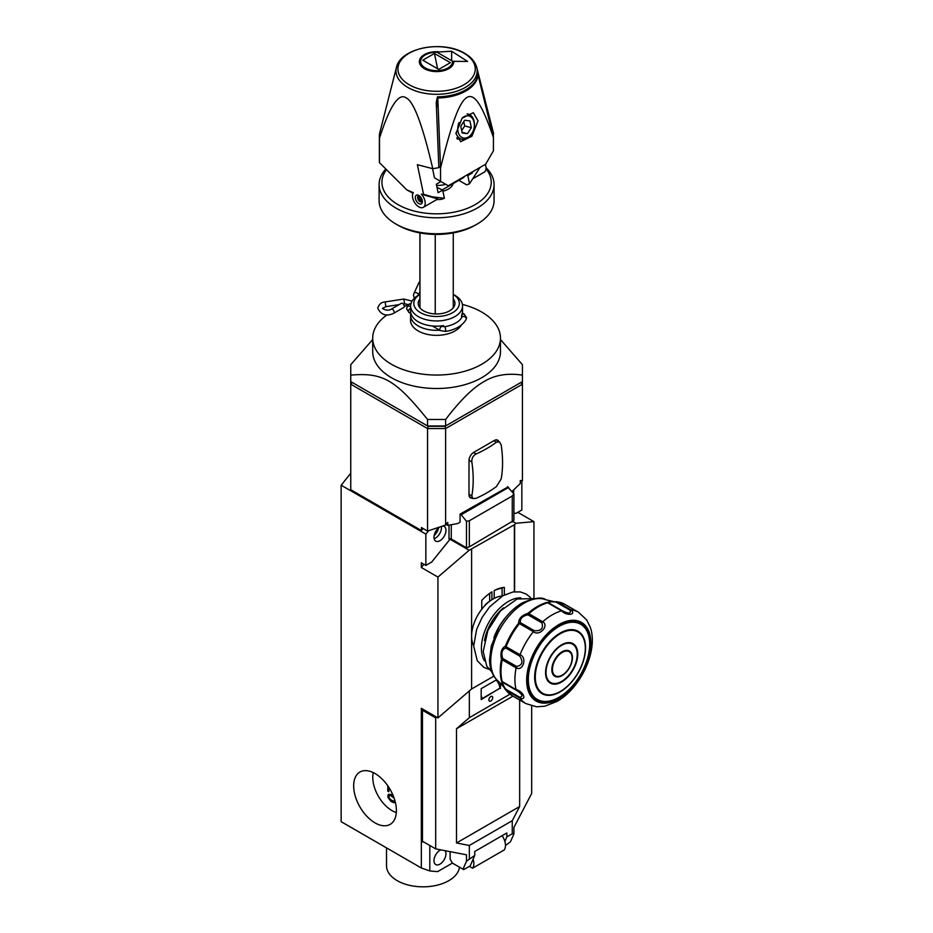 <?xml version="1.0" encoding="UTF-8"?>
<svg xmlns="http://www.w3.org/2000/svg" width="933" height="933" viewBox="0 0 933 933"><rect width="100%" height="100%" fill="white"/><g stroke="black" fill="none" stroke-linecap="round" stroke-linejoin="round"><path stroke-width="1.4" d="M521.85 480.647L521.85 510.001L516.007 513.372L513.908 513.185M533.944 598.613L533.944 521.652L517.803 512.334M423.909 564.302L421.331 567.486L421.331 562.809L425.856 565.421L425.856 534.119L341.151 485.218L341.151 821.681L421.331 867.982L429.81 870.944L437.589 871.644L452.4 863.095L450.138 859.176L450.138 851.654M449.006 525.151L449.006 539.017A1.598 0.921 180 0 1 451.269 539.017L466.477 547.788L469.334 546.843L469.334 520.754L466.477 521.302L466.477 547.788M507.505 486.723L513.908 493.919L513.908 520.404L469.334 546.843M450.417 538.761L431.699 562.039L425.856 565.421M421.331 567.486L437.939 577.084L469.159 550.26L450.044 539.227M493.86 676.133L471.597 688.986L437.939 717.897L437.939 577.084M437.939 717.897L421.331 708.31L421.331 867.982M396.397 810.544A30.218 17.447 -120 0 0 383.206 780.14A30.218 17.447 -120 0 0 359.916 772.034A30.218 17.447 -120 0 0 353.665 785.878A30.218 17.447 -120 0 0 366.856 816.282A30.218 17.447 -120 0 0 390.146 824.387A30.218 17.447 -120 0 0 396.397 810.544M425.856 534.119L428.585 530.714M350.75 473.276L341.151 485.218M446.114 524.428L447.77 525.384L447.77 522.375L445.624 525.046L445.624 428.55L522.422 384.209L522.422 381.609L445.624 425.949L427.547 425.949L350.75 381.609L350.75 489.732L421.448 530.55L423.104 528.498M439.816 526.982A8.467 4.887 120 0 0 434.416 534.446A8.467 4.887 120 0 0 435.734 541.128A8.467 4.887 120 0 0 439.968 540.708A8.467 4.887 120 0 0 445.507 533.244A8.467 4.887 120 0 0 444.201 526.469A8.467 4.887 120 0 0 442.534 526.072M507.96 486.979L460.074 514.106L460.074 522.188L457.811 523.495L447.77 525.384M421.448 530.55L421.448 527.542L427.547 531.064L427.547 428.55L428.212 426.323L444.959 426.323L445.624 428.55L427.547 428.55L350.75 384.209L352.347 382.53L428.212 426.323L427.547 425.949L427.547 419.477L445.624 419.477L445.624 425.949L444.959 426.323L520.824 382.53L522.422 384.209L522.422 480.705L520.276 480.507L520.276 483.527L511.984 491.528M445.624 525.046L427.547 531.064M498.7 441.391A6.706 3.872 120 0 0 497.651 440.154A6.706 3.872 120 0 0 494.292 440.481L473.742 452.353A6.706 3.872 120 0 0 468.996 460.575L468.996 494.735A6.706 3.872 120 0 0 470.384 497.814A6.706 3.872 120 0 0 471.981 498.105M513.465 493.37A8.467 4.887 120 0 0 513.616 489.965M508.648 487.376L461.205 514.759L460.074 514.106M461.205 514.759L466.477 521.302M513.908 493.919L512.252 495.983L469.334 520.754M512.252 522.06L512.252 495.983M500.473 339.53L522.422 364.698L522.422 381.609M522.422 375.136C507.447 372.885 494.653 375.043 484.017 381.609C473.113 387.603 460.307 400.222 445.624 419.477M427.547 419.477C395.452 379.638 382.845 372.36 350.75 375.136L350.75 381.609M372.699 339.53L350.75 364.698L350.75 375.136M372.699 338.154L372.699 351.613A63.887 36.888 0 0 0 412.129 385.691A63.887 36.888 0 0 0 481.755 377.69A63.887 36.888 0 0 0 500.473 351.613L500.473 338.154A63.887 36.888 180 0 1 481.755 364.243A63.887 36.888 180 0 1 412.129 372.232A63.887 36.888 180 0 1 372.699 338.154A63.887 36.888 180 0 1 387.055 314.853M404.281 306.327A63.887 36.888 180 0 1 408.304 305.079M462.395 304.415A63.887 36.888 180 0 1 500.473 338.154M410.625 319.133A26.031 15.033 0 0 0 410.543 320.311A26.031 15.033 0 0 0 426.626 334.201A26.031 15.033 0 0 0 454.989 330.935A26.031 15.033 0 0 0 461.264 325.104M419.908 294.408A22.765 13.144 180 0 0 420.783 312.823A22.765 13.144 180 0 0 452.68 312.648A22.765 13.144 180 0 0 453.263 294.408L454.942 295.364A25.961 14.986 180 0 1 462.535 305.966A25.961 14.986 180 0 1 454.942 316.555A25.961 14.986 180 0 1 426.649 319.809A25.961 14.986 180 0 1 410.625 305.966A25.961 14.986 180 0 1 418.229 295.364L419.908 294.396L418.229 295.364M462.535 305.966L462.535 311.179A25.961 14.986 0 0 1 461.59 315.191L461.59 317.745M439.711 330.235A25.961 14.986 180 0 1 410.625 315.354A25.961 14.986 180 0 1 410.823 313.546M410.625 305.966L410.625 311.179A25.961 14.986 0 0 0 443.525 325.617L443.525 326.713M419.908 298.91A18.368 10.601 0 0 0 418.217 303.353A18.368 10.601 0 0 0 423.594 310.852A18.368 10.601 0 0 0 443.618 313.15A18.368 10.601 0 0 0 454.954 303.353A18.368 10.601 0 0 0 453.263 298.91M393.621 313.325L403.791 307.458A2.391 1.388 -120 0 0 404.281 306.351A2.391 1.388 -120 0 0 403.243 303.948A2.391 1.388 -120 0 0 401.388 303.307L391.23 309.173A2.391 1.388 60 0 1 393.073 309.814A2.391 1.388 60 0 1 394.123 312.228A2.391 1.388 60 0 1 393.621 313.325C386.449 316.672 381.154 315.004 377.76 308.31C378.833 304.333 381.294 302.199 385.119 301.93L385.854 306.677L399.102 304.625M497.032 439.909A6.706 3.872 -60 0 1 497.569 440.738M470.85 497.452A6.706 3.872 -60 0 1 469.87 497.406M469.322 496.554A6.391 3.685 120 0 0 469.532 496.683L472.728 498.537L471.841 495.855A113.115 65.31 -120 0 0 471.841 461.952C471.643 458.313 473.066 455.654 476.098 453.974A111.75 64.517 0 0 0 486.909 448.481A111.75 64.517 0 0 0 496.426 442.23L499.447 441.822L501.196 444.994A113.115 65.31 60 0 1 501.196 478.897L496.426 486.571A111.75 64.517 180 0 1 486.909 492.822A111.75 64.517 180 0 1 476.098 498.315L472.728 498.537M499.447 441.822L496.251 439.979A6.391 3.685 120 0 0 496.029 439.863M429.81 845.485L429.81 870.944M423.757 841.998L421.331 841.904L422.462 841.251L422.462 710.27L423.594 709.616M435.606 716.556L434.895 717.442L422.462 710.27M481.195 695.598A7.989 4.607 60 0 1 481.755 698.77L481.195 698.444M481.755 698.77L499.831 688.332A7.989 4.607 -120 0 0 496.111 680.052M496.671 679.725L481.195 688.659L481.195 699.622L499.831 688.204M500.391 688.531L500.391 683.014M512.835 521.477L515.914 523.261L514.619 524.568A1.598 0.921 180 0 1 514.363 524.754L469.159 550.26M471.597 688.986L471.597 636.166A30.346 17.517 120 0 0 473.672 645.613M481.755 600.42A39.932 23.057 120 0 1 491.924 591.86L491.924 599.686A30.346 17.517 120 0 0 481.755 609.237L481.755 600.42L481.755 609.237A30.346 17.517 120 0 0 471.597 636.166L471.597 549.444M488.344 602.321L488.425 602.03A28.748 16.596 120 0 0 484.95 605.109M502.269 596.082A30.346 17.517 120 0 0 494.187 598.391L494.187 590.554A39.932 23.057 120 0 1 504.345 587.382L504.345 594.939M502.84 587.545L502.094 588.245L502.094 596.094M494.187 598.391A30.346 17.517 120 0 0 491.924 599.686M534.364 630.72A3.196 1.843 120 0 0 533.361 631.653C539.041 636.749 549.642 625.938 542.749 621.728L528.836 613.692A3.196 1.318 -131.3 0 0 527.961 613.354C521.699 615.383 518.573 618.672 518.62 623.221L520.439 622.684C519.774 618.766 522.258 616.142 527.903 614.8L527.961 613.354A52.435 30.276 -60 0 1 537.35 606.543A52.435 30.276 -60 0 1 537.501 606.45A52.435 30.276 -60 0 1 546.726 602.52L548.627 602.835C547.286 601.692 549.77 601.447 556.08 602.1L553.397 601.47L546.726 602.52A3.196 2.251 74.6 0 1 547.694 602.8A52.703 30.427 120 0 0 538.259 606.847A52.703 30.427 120 0 0 528.836 613.692A3.196 1.843 120 0 0 527.903 614.8L541.828 622.836C543.659 628.434 541.163 631.07 534.364 630.72L520.439 622.684A3.196 1.843 120 0 0 519.436 623.617A52.703 30.427 120 0 0 506.094 646.709A3.196 1.843 120 0 0 505.791 648.05L505.348 646.207C501.418 648.33 500.135 652.68 501.476 659.234L502.7 658.453C501.044 652.89 502.071 649.426 505.791 648.05L519.716 656.086C523.413 661.812 522.387 665.276 516.625 666.489L502.7 658.453A3.196 1.843 120 0 0 502.211 659.806A52.703 30.427 120 0 0 502.211 681.591A3.196 1.843 120 0 0 502.7 682.373L501.476 680.903L505.348 689.452A3.196 2.519 -35.6 0 0 505.453 689.615A3.196 2.519 -35.6 0 0 506.094 690.198A52.703 30.427 120 0 0 511.914 695.528L505.453 689.615A3.196 3.196 0 0 1 505.324 689.417M505.418 689.429L505.791 689.207C502.071 684.076 501.044 681.79 502.7 682.373L516.625 690.42C522.387 694.269 523.413 696.543 519.716 697.243L505.791 689.207A3.196 1.843 120 0 0 506.094 690.198L520.019 698.234C527.273 700.706 523.215 691.213 516.124 689.627A52.703 30.427 -60 0 1 516.124 667.853C522.912 671.83 527.46 657.438 520.019 654.756A52.703 30.427 -60 0 1 533.361 631.653L519.436 623.617A3.196 0.665 38.6 0 0 518.62 623.221A52.435 30.276 -60 0 0 505.348 646.207A3.196 0.665 -158.6 0 0 506.094 646.709L520.019 654.756A3.196 1.843 -60 0 0 519.716 656.086M556.08 602.1L570.005 610.135C571.253 613.692 568.757 613.949 562.541 610.882A3.196 1.843 120 0 0 561.619 610.835C566.238 616.002 576.781 615.174 571.019 609.914A52.703 30.427 -60 0 1 578.542 612.27L564.617 604.234A52.703 30.427 120 0 0 557.094 601.867A3.196 1.843 120 0 0 556.08 602.1L545.898 599.779A47.373 27.349 -60 0 0 524.241 603.103A47.373 27.349 120 0 0 493.837 643.082A47.373 27.349 120 0 0 498.689 681.557C492.612 676.402 489.568 669.008 489.568 659.374L491.259 646.114L498.828 627.477C505.115 616.655 512.823 608.514 521.967 603.056C534.236 597.82 542.213 596.723 545.898 599.779M558.774 698.782A45.39 26.206 -60 0 1 526.667 680.25A45.39 26.206 -60 0 1 558.774 624.655A45.39 26.206 -60 0 1 590.869 643.187A45.39 26.206 -60 0 1 558.774 698.782M578.542 612.27L586.729 619.979L590.332 627.442C598.485 650.651 580.641 688.227 556.978 701.429L544.86 706.199L536.603 706.806L525.827 703.564A52.703 30.427 -60 0 1 520.019 698.234A3.196 1.843 120 0 1 519.716 697.243M558.867 625.938A44.084 25.448 120 0 0 527.821 679.924A44.084 25.448 120 0 0 558.995 697.849L559.194 697.732A44.084 25.448 120 0 0 590.157 643.735A44.084 25.448 120 0 0 558.995 625.856L558.832 625.961M561.479 644.913A22.765 13.144 120 0 0 545.572 672.798A22.765 13.144 120 0 0 561.666 681.988A22.765 13.144 120 0 0 561.853 681.871A22.765 13.144 120 0 0 577.76 653.998A22.765 13.144 120 0 0 561.666 644.808L561.479 644.913M560.068 691.621A35.372 20.421 -60 0 1 535.285 676.915A35.372 20.421 -60 0 1 560.301 633.717A35.372 20.421 -60 0 1 560.523 633.589A35.372 20.421 -60 0 1 585.318 648.295A35.372 20.421 -60 0 1 560.301 691.493L560.068 691.621M515.914 523.261L533.944 521.652M531.682 705.989L531.682 793.458L513.908 827.419L513.908 833.845L512.252 833.752L506.829 836.878L506.829 832.971L474.757 851.479L474.757 855.398L466.477 861.229L466.477 854.803L435.688 848.878L435.688 717.897L436.597 717.115M519.658 700.007L519.658 806.52L512.252 820.702L512.252 833.752M512.963 696.135L456.505 728.731L456.505 842.989L469.334 845.485L469.334 858.523M519.658 806.52L456.505 842.989M469.334 690.933L469.334 717.675L456.505 728.731M512.252 820.702L469.334 845.485M505.476 845.485L510.444 841.834L513.908 833.845M506.829 836.878L504.858 841.438M517.897 819.792L517.453 820.632M440.866 849.87A8.467 4.887 120 0 0 439.968 850.313A8.467 4.887 120 0 0 434.44 857.765A8.467 4.887 120 0 0 435.734 864.553A8.467 4.887 120 0 0 439.968 864.133A8.467 4.887 120 0 0 445.181 857.614A8.467 4.887 120 0 0 445.099 850.686M466.477 861.229L463.013 869.218L463.689 869.614L470.244 865.836L474.757 855.398M463.013 869.218L452.4 863.095M435.688 848.878L422.462 841.251M435.688 717.897L434.895 717.442M509.943 694.234L469.334 717.675M490.793 696.554A2.717 1.563 120 0 0 489.02 698.945A2.717 1.563 120 0 0 489.44 701.126A2.717 1.563 120 0 0 490.793 700.986A2.717 1.563 120 0 0 492.566 698.595A2.717 1.563 120 0 0 492.158 696.415A2.717 1.563 120 0 0 490.793 696.554M473.101 859.235A12.141 7.009 60 0 1 472.565 868.215L469.334 866.349M502.117 835.688A12.141 7.009 -120 0 1 504.193 849.963L472.565 868.215M441.332 526.469A8.467 4.887 -60 0 1 435.454 538.096A8.467 4.887 -60 0 1 434.137 538.691M396.327 812.538A27.15 15.674 60 0 1 372.768 777.341A27.15 15.674 60 0 1 373.27 772.606M388.863 787.382L388.863 791.592L387.79 791.242L387.79 785.784M395.3 802.1L393.854 802.718L390.985 801.447L387.965 797.423L387.965 795.138L388.968 794.205L393.213 795.732M391.219 794.473L388.466 794.484M388.629 787.032L388.629 791.72M390.985 794.601L392.735 795.348M392.501 795.476L393.376 796.141M394.111 798.135L390.146 795.254L388.804 795.814L388.804 797.715L392.338 801.272L394.356 801.494L394.834 800.374M394.449 801.389L390.379 799.698L389.026 797.587L389.271 795.417M494.07 184.582L494.07 200.548A57.484 33.191 180 0 1 477.229 224.025L475.224 225.18A54.65 31.547 180 0 1 397.948 225.18A54.65 31.547 180 0 1 397.936 225.18L395.93 224.025A57.484 33.191 180 0 1 379.101 200.548L379.101 184.582A57.484 33.191 0 0 0 395.93 208.059A57.484 33.191 0 0 0 458.581 215.255A57.484 33.191 0 0 0 494.07 184.582A57.484 33.191 0 0 0 486.011 167.648M477.229 224.025A57.484 33.191 180 0 1 395.93 224.025L397.936 225.18M385.772 170.657A54.65 31.547 0 0 0 397.948 204.584A54.65 31.547 0 0 0 468.039 208.071A54.65 31.547 0 0 0 486 168.791M453.088 183.638A16.677 9.622 180 0 1 442.907 191.183M385.096 169.829A57.484 33.191 0 0 0 379.101 184.582M435.245 234.416L435.245 313.931M419.967 232.923L419.967 307.867M445.834 184.361A23.325 13.47 180 0 1 436.597 185.469M436.761 199.569A30.427 17.564 180 0 0 441.484 199.347L444.388 198.286L432.376 196.851L423.559 194.286L417.366 164.686L432.784 168.698C422.556 124.929 413.692 101.324 406.17 97.895C398.683 92.589 389.796 106.024 379.498 138.189L379.498 162.704L406.741 189.807L413.319 192.664A9.003 5.201 -120 0 0 414.963 203.126A9.003 5.201 -120 0 0 423.349 207.324A9.003 5.201 -120 0 0 421.331 194.192L423.559 194.286M423.349 207.324L437.834 198.962L421.331 194.192M396.432 67.433A40.597 23.442 0 0 0 407.884 87.457A40.597 23.442 0 0 0 454.837 91.807A40.597 23.442 0 0 0 476.74 67.433C475.107 61.73 471.083 57.03 464.669 53.333C443.128 39.991 400.56 47.513 396.432 67.433L379.498 133.874A57.205 33.028 0 0 0 379.381 136.031L379.381 160.546A57.205 33.028 0 0 0 379.498 162.704M479.97 167.485L469.521 183.778L467.806 175.591L472.366 172.955L472.168 171.999M458.814 180.337L466.617 184.839L469.521 183.778M485.347 164.383A9.003 5.201 60 0 1 484.157 172.208L473.358 178.448M493.114 136.055L493.592 133.582L476.74 67.433M440.947 181.55L436.329 184.209L438.113 192.734L442.674 190.099L436.994 187.393M444.388 198.286L442.674 190.099M471.433 172.418L472.366 172.955M466.873 175.054L467.806 175.591M464.144 176.629A3.37 1.948 60 0 1 463.503 177.632L442.289 189.877M422.369 201.563A4.992 2.881 60 0 1 418.847 203.592A4.992 2.881 60 0 1 415.313 197.481A4.992 2.881 60 0 1 418.847 195.452A4.992 2.881 60 0 1 422.369 201.563L422.369 201.54M379.381 136.031A57.205 33.028 0 0 0 379.498 138.189M440.539 168.045L437.81 97.988A41.414 23.908 180 0 0 477.976 74.792L493.44 137.501C472.273 76.261 461.905 81.544 440.539 168.045L440.539 181.317L434.486 177.818L432.562 168.64M438.72 166.389L440.399 167.357M436.492 108.193L437.81 97.988M440.539 181.317L448.283 185.784L485.696 164.185L493.44 150.773L493.44 137.501M478.034 120.835L473.323 112.718L462.068 118.211L455.945 133.582L460.657 141.699L471.911 136.206L478.034 120.835M437.519 97.813L439.28 96.799M479.165 79.597L477.731 73.614A41.157 23.757 180 0 1 437.472 96.845L436.259 102.268L438.837 167.672L432.784 168.698M478.944 77.637L493.44 136.148M451.642 51.222L467.596 61.438L452.738 61.321L436.784 52.108L451.642 51.222L451.642 60.692M450.382 62.674L434.428 53.461L422.789 60.19L438.732 69.404L450.382 62.674M437.635 68.762L434.428 53.461M457.31 139.157A15.616 11.079 104.6 0 0 458.791 138.481M455.969 132.813A12.98 9.213 104.6 0 0 461.672 139.239A12.98 9.213 104.6 0 0 471.34 134.539A12.98 9.213 104.6 0 0 474.127 121.372A12.98 9.213 104.6 0 0 468.214 114.106A12.98 9.213 104.6 0 0 467.095 113.919M459.059 122.585A11.359 8.059 104.6 0 0 458.021 131.6A11.359 8.059 104.6 0 0 468.179 137.128A11.359 8.059 104.6 0 0 474.081 122.328A11.359 8.059 104.6 0 0 462.162 118.094M464.646 120.252L460.762 126.258L462.162 132.964L467.456 133.676L471.34 127.669L469.94 120.952L464.646 120.252M471.34 127.669L464.704 125.943L463.794 121.57M467.456 133.676L462.01 132.253M461.672 130.62L464.704 125.943M422.311 200.805A3.37 1.948 60 0 1 421.669 201.773A3.37 1.948 60 0 1 419.08 200.875A3.37 1.948 60 0 1 417.611 197.481A3.37 1.948 60 0 1 418.311 195.942A3.37 1.948 60 0 1 419.477 195.883M422.043 201.435A3.37 1.948 60 0 1 419.663 200.059A3.37 1.948 60 0 1 418.474 196.991A3.37 1.948 60 0 1 418.789 195.79M420.34 196.7A1.831 1.05 -120 0 0 419.943 196.781A1.831 1.05 -120 0 0 419.558 197.621A1.831 1.05 -120 0 0 420.351 199.452A1.831 1.05 -120 0 0 421.763 199.942A1.831 1.05 -120 0 0 422.031 199.639M459.456 867.165A36.515 21.086 180 0 1 435.851 885.487A36.515 21.086 180 0 1 397.213 880.659A36.515 21.086 180 0 1 386.519 865.742A36.515 21.086 180 0 0 397.213 880.659A36.515 21.086 180 0 0 435.851 885.487A36.515 21.086 180 0 0 459.456 867.165M451.269 524.731L451.269 539.017M445.939 331.437L445.099 326.713L442.709 326.433A2.391 1.388 -60 0 0 440.866 327.075A2.391 1.388 -60 0 0 439.816 329.477A2.391 1.388 -60 0 0 440.318 330.574L445.939 331.437C455.736 329.594 462.441 325.64 466.08 319.553A2.391 1.866 -151.8 0 0 461.858 317.29C459.339 321.768 453.753 324.917 445.099 326.713M410.625 308.275A2.391 1.388 120 0 0 408.502 311.4A2.391 1.388 120 0 0 408.992 312.497L406.625 308.788L407.091 306.98A2.391 1.866 28.2 0 1 410.625 306.84M406.916 307.703A2.391 1.866 28.2 0 1 407.091 306.98L408.841 304.391A2.391 1.761 -140.4 0 1 410.683 303.971A2.391 1.761 -140.4 0 1 410.847 304.018M408.864 304.706L404.56 303.785L403.826 299.05L385.119 301.93M461.59 315.774A2.391 1.388 -60 0 1 464.168 314.036L462.348 312.987M413.739 294.21A2.391 1.889 24.9 0 1 418.369 294.921A2.391 1.889 24.9 0 1 418.311 295.318L419.908 291.936M419.908 281.894A2.391 1.889 -155.1 0 0 418.882 282.757L413.879 293.557L413.459 295.399L414.427 298.152M471.841 461.952L469.007 460.307M468.996 494.222L471.841 495.855M473.521 452.482L476.098 453.974M496.426 442.23L493.849 440.749M514.619 524.568L514.619 591.744M514.363 591.767L514.363 524.754M489.662 601.272L489.662 593.376M494.187 590.636A38.335 22.135 -60 0 1 498.012 589.12A38.335 22.135 -60 0 1 502.094 588.245M520.789 597.82A38.125 22.007 120 0 0 481.405 648.19A38.125 22.007 120 0 0 484.449 660.786M484.484 640.796A34.941 20.176 -60 0 1 503.505 607.85M505.733 617.366A38.125 22.007 120 0 0 493.837 637.962M516.625 690.42A3.196 1.843 -60 0 1 516.124 689.627L502.211 681.591A3.196 2.251 165.4 0 1 501.476 680.903A52.435 30.276 -60 0 1 501.476 659.234A3.196 1.318 11.3 0 0 502.211 659.806L516.124 667.853A3.196 1.843 120 0 1 516.625 666.489M562.541 610.882L548.627 602.835A3.196 1.843 120 0 0 547.694 602.8L561.619 610.847A52.703 30.427 -60 0 0 552.184 614.882A52.703 30.427 -60 0 0 542.749 621.728A3.196 1.843 -60 0 0 541.828 622.836M570.005 610.135A3.196 1.843 -60 0 1 571.019 609.914L557.094 601.867A3.196 2.519 -84.4 0 0 556.266 601.598A3.196 2.519 -84.4 0 0 556.08 601.598A3.196 3.196 0 0 1 556.266 601.598L564.617 604.234M559.194 697.184A43.396 25.063 120 0 0 589.691 644.027A43.396 25.063 120 0 0 559.007 626.416A43.396 25.063 120 0 0 558.809 626.533A43.396 25.063 120 0 0 528.311 679.69A43.396 25.063 120 0 0 559.007 697.289A43.396 25.063 120 0 0 559.194 697.184M559.882 692.029A36.002 20.783 -60 0 1 534.656 677.066A36.002 20.783 -60 0 1 560.115 633.099A36.002 20.783 -60 0 1 560.336 632.971A36.002 20.783 -60 0 1 585.562 647.934A36.002 20.783 -60 0 1 560.115 691.889A36.002 20.783 -60 0 1 559.882 692.029M561.444 645.438A22.089 12.747 120 0 0 546.003 672.495A22.089 12.747 120 0 0 561.619 681.405A22.089 12.747 120 0 0 561.806 681.3A22.089 12.747 120 0 0 577.235 654.243A22.089 12.747 120 0 0 561.619 645.333A22.089 12.747 120 0 0 561.444 645.438M562.237 651.712A14.555 8.409 -60 0 1 572.43 657.788A14.555 8.409 -60 0 1 562.133 675.55A14.555 8.409 -60 0 1 562.028 675.62A14.555 8.409 -60 0 1 551.835 669.544A14.555 8.409 -60 0 1 562.133 651.77A14.555 8.409 -60 0 1 562.237 651.712M562.272 675.095A13.913 8.035 -60 0 1 562.167 675.154A13.913 8.035 -60 0 1 552.429 669.358A13.913 8.035 -60 0 1 562.272 652.389A13.913 8.035 -60 0 1 562.377 652.33A13.913 8.035 -60 0 1 572.104 658.127A13.913 8.035 -60 0 1 562.272 675.095M434.16 535.53A8.467 4.887 120 0 0 438.557 527.891M409.237 84.763A38.673 22.322 0 0 0 463.923 84.763A38.673 22.322 0 0 0 463.923 53.193A38.673 22.322 0 0 0 409.237 53.193A38.673 22.322 0 0 0 409.237 84.763M438.393 51.747A17.237 9.948 0 0 0 421.028 57.356A17.237 9.948 0 0 0 424.398 68.68A17.237 9.948 0 0 0 443.572 70.733A17.237 9.948 0 0 0 453.8 61.146M436.959 52.213A15.978 9.225 0 0 0 420.608 61.356A15.978 9.225 0 0 0 436.714 70.663A15.978 9.225 0 0 0 452.563 61.216M410.625 315.354L410.625 321.488M432.317 325.967L440.318 330.574M441.741 325.862L442.709 326.433M408.992 312.497L410.986 313.64M412.036 301.091L403.826 299.05M404.56 303.785L403.266 303.983M391.23 309.173C387.288 311.82 381.76 308.263 382.553 308.31L385.854 306.677M464.168 314.036L466.535 317.745L466.08 319.553M419.908 281.253L418.882 282.757M489.044 669.323L483.714 667.27L477.229 660.681L473.672 646.009L476.646 629.39L482.104 617.424L489.627 606.858L502.945 595.697L513.045 591.954L520.276 591.907L526.235 594.064L530.492 597.54M491.679 671.725L486.758 666.174L483.201 651.502L487.889 630.405L500.403 610.963L517.115 598.986L533.886 598.624M498.689 681.557L503.902 687.189M505.348 689.464L503.913 687.189M525.827 703.564L511.914 695.528M544.86 706.199L536.603 706.806M586.729 619.979L590.332 627.442M453.263 232.923L453.263 307.808M419.908 232.923L419.908 307.808M412.981 193.271L406.741 189.807M467.223 113.849L468.214 114.106M456.704 137.944L461.672 139.239M386.519 847.875L386.519 865.742L386.519 847.875"/></g></svg>
